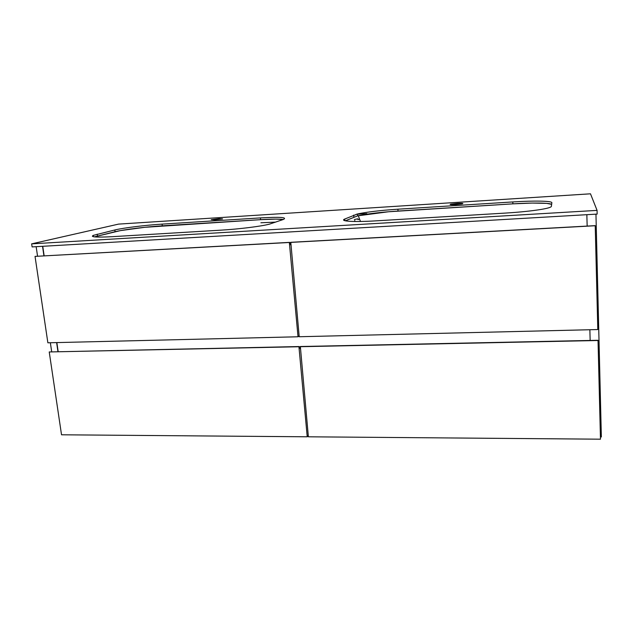 <?xml version="1.0" encoding="UTF-8"?>
<svg xmlns="http://www.w3.org/2000/svg" width="633" height="633" viewBox="0 0 633 633"><rect width="100%" height="100%" fill="white"/><g stroke="black" fill="none" stroke-linecap="round" stroke-linejoin="round"><path stroke-width="0.95" d="M36.152 246.688L37.553 256.167M50.355 342.738L51.684 351.726M42.53 246.316L43.922 255.811M56.63 342.588L57.951 351.592M586.854 214.682L587.155 226.076L586.846 214.69M589.869 329.738L590.154 340.451L589.861 329.738M600.424 436.96L601.35 436.968L595.954 214.16M366.816 213.614L356.252 214.27M42.751 246.3L44.144 255.803M300.303 348.743L299.172 346.544L49.232 351.956L61.528 434.792L307.227 436.794L308.263 435.52M49.232 351.956L298.942 346.742L307.227 436.794M300.351 346.52L308.374 436.802L600.472 439.191L598.027 340.285L300.351 346.52M300.113 346.718L598.066 340.499M290.792 245.042L289.605 242.368L35.037 256.389L47.871 342.801L298.024 336.772L299.124 335.886M35.037 256.389L289.352 242.479L298.024 336.772M290.8 242.304L299.203 336.74L597.797 329.548L595.226 225.641L290.8 242.304M290.555 242.407L595.257 225.736M56.851 342.588L58.165 351.592M93.304 236.117L92.41 236.331M260.582 219.667L275.838 219.105L283.315 219.485C279.185 218.931 271.604 218.994 260.582 219.667L162.285 225.823C145.875 226.828 123.91 229.542 115.087 231.718L94.372 236.869L120.428 230.61L144.735 227.31L260.582 219.667L260.408 217.902L162.088 224.122C145.661 225.134 123.688 227.825 114.858 229.969L93.209 235.397C90.21 237.074 96.548 237.502 112.223 236.679L221.384 230.127C239.258 229.091 261.445 226.298 269.5 224.129L283.323 219.477C287.706 217.333 280.071 216.803 260.408 217.902M359.52 219.24L357.93 219.604M357.645 215.853L388.44 211.77L512.888 203.85L532.329 203.066L546.683 203.375L551.652 204.348C549.491 202.789 531.815 202.639 512.888 203.85L398.015 211.05C380.591 212.221 367.132 213.819 357.645 215.845L345.349 220.814L357.645 215.853L357.503 213.97L344.771 219.026C339.209 221.241 353.325 222.246 375.543 220.877L505.783 213.06C520.073 212.166 531.934 210.939 541.357 209.388C547.846 208.273 551.185 207.268 551.375 206.382L551.857 202.758C552.387 200.883 533.508 200.59 512.809 201.935L397.896 209.206C380.457 210.378 366.998 211.968 357.503 213.97M260.891 222.769L275.671 222.112M457.216 203.438L450.862 204.15C449.034 204.673 450.656 204.807 455.744 204.562L462.082 203.858C463.949 203.32 462.335 203.185 457.216 203.438M219.137 218.646L211.232 219.659L214.69 219.88L222.594 218.876L219.137 218.646M597.069 210.385L597.156 214.089L32.109 246.917L31.65 243.855L597.069 210.385L590.486 193.809L118.577 224.106L31.65 243.855M354.33 219.532L357.874 218.82M97.458 235.99L97.213 234.178M115.087 231.718L114.858 229.969M353.855 216.992L353.705 215.093M162.285 225.823L162.088 224.122M344.906 220.711L344.771 219.026M398.015 211.05L397.896 209.206M512.888 203.85L512.809 201.935M450.894 204.665L450.862 204.15M93.383 236.702L93.209 235.397M354.725 220.545L355.129 221.495M358.278 215.711L360.478 221.479"/></g></svg>
